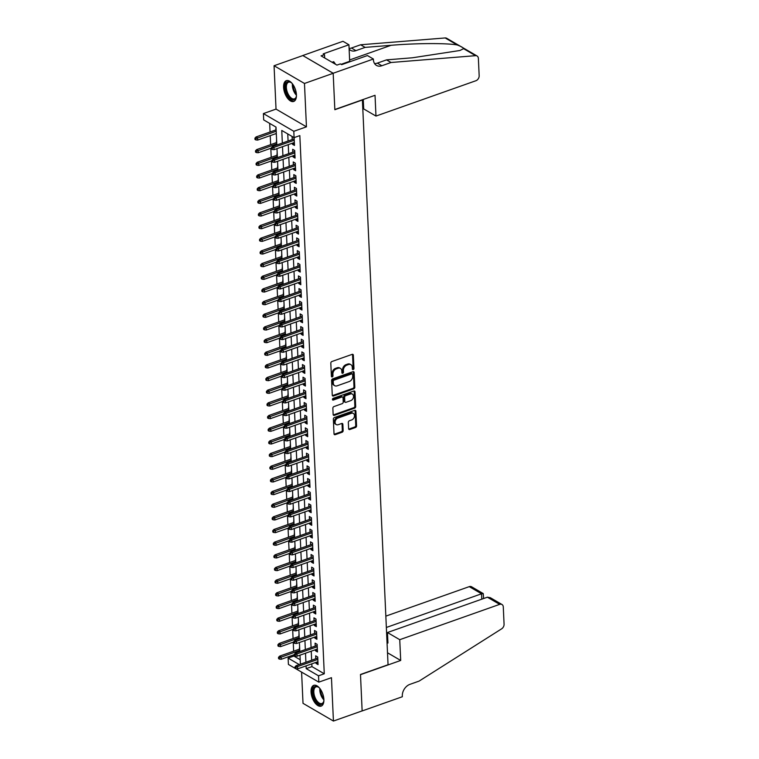 <?xml version="1.0" encoding="UTF-8"?>
<svg xmlns="http://www.w3.org/2000/svg" width="759" height="759" viewBox="0 0 759 759"><rect width="100%" height="100%" fill="white"/><g stroke="black" fill="none" stroke-linecap="round" stroke-linejoin="round"><path stroke-width="1.14" d="M353.21 369.557A0.968 0.721 120.2 0 0 353.96 368.4L353.352 355.193A1.385 1.025 120.2 0 0 352.176 354.349L331.882 361.531A1.385 1.025 120.2 0 0 330.81 363.172L331.408 376.379A0.968 0.721 120.2 0 0 332.983 375.819L332.907 374.111A4.44 3.283 120.2 0 1 336.332 368.855L338.03 368.257A4.44 3.283 120.2 0 1 340.44 368.4A4.44 3.283 120.2 0 1 341.816 370.961L341.892 372.669A0.968 0.721 120.2 0 0 343.476 372.109L343.391 370.401A4.44 3.283 120.2 0 1 346.825 365.145L348.514 364.548A4.44 3.283 120.2 0 1 350.924 364.69A4.44 3.283 120.2 0 1 352.299 367.252L352.375 368.959A0.968 0.721 120.2 0 0 353.21 369.557M352.385 369.073A0.968 0.721 120.2 0 0 353.134 367.925L352.537 354.719A1.385 1.025 120.2 0 0 352.432 354.292M331.417 376.492A0.968 0.721 120.2 0 0 332.167 375.344L332.091 373.627L332.907 374.111M341.901 372.783A0.968 0.721 120.2 0 0 342.651 371.635L342.575 369.927L343.391 370.401M323.884 699.466A11.024 5.588 -109.5 0 0 320.241 688.982A11.024 5.588 -109.5 0 0 313.799 685.33A11.024 5.588 -109.5 0 0 311.057 691.99A11.024 5.588 -109.5 0 0 314.7 702.473A11.024 5.588 -109.5 0 0 321.152 706.117A11.024 5.588 -109.5 0 0 323.884 699.466M296.427 94.799A11.024 5.588 -109.5 0 0 292.784 84.306A11.024 5.588 -109.5 0 0 286.342 80.663A11.024 5.588 -109.5 0 0 283.6 87.323A11.024 5.588 -109.5 0 0 287.244 97.807A11.024 5.588 -109.5 0 0 293.695 101.45A11.024 5.588 -109.5 0 0 296.427 94.799M348.618 428.674A1.385 1.025 120.2 0 0 349.804 429.518L355.497 427.507A1.385 1.025 120.2 0 0 356.569 425.865L355.895 411.198A1.385 1.025 120.2 0 0 354.719 410.353L334.425 417.526A1.385 1.025 120.2 0 0 333.353 419.167L334.017 433.835A1.385 1.025 120.2 0 0 335.203 434.679L342.081 432.25A1.385 1.025 120.2 0 0 343.153 430.609L342.869 424.328A1.385 1.025 120.2 0 0 341.683 423.484L338.267 424.689A3.71 2.742 120.2 0 1 336.246 424.575A3.71 2.742 120.2 0 1 335.241 421.198A3.71 2.742 120.2 0 1 337.973 418.038L351.332 413.313A3.71 2.742 120.2 0 1 353.343 413.437A3.71 2.742 120.2 0 1 354.358 416.805A3.71 2.742 120.2 0 1 351.626 419.964L349.406 420.752A1.385 1.025 120.2 0 0 348.334 422.393L348.618 428.674M311.826 663.85L311.949 666.601L324.273 673.783L318.533 675.814L318.818 682.142L288.411 664.429L288.126 658.091L299.264 664.59M373.381 59.022L333.182 73.243L334.833 109.524L375.031 95.302L375.971 116.07L475.893 80.739A4.241 3.14 120.2 0 0 479.166 75.72L478.379 58.434A4.241 3.14 120.2 0 0 477.069 55.986A4.241 3.14 120.2 0 0 475.589 55.673L391.046 62.494L381.853 65.739A9.895 7.315 -59.8 0 1 376.473 65.426A9.895 7.315 -59.8 0 1 373.409 59.724L373.381 59.022L367.422 55.549L341.692 64.648L340.383 63.889L336.93 65.103L321.066 55.862L324.52 54.639L323.201 53.87L348.931 44.772L342.973 41.299L302.775 55.521L333.182 73.3L334.842 109.713L362.404 99.96L388.048 664.742L360.487 674.485L362.138 710.898L333.429 721.05L331.455 677.683L318.818 682.142M333.182 73.3L304.473 83.462L274.065 65.739L276.029 109.106L263.401 113.575L293.809 131.298L294.094 137.626L281.769 130.444L282.339 143.043M276.029 109.106L306.446 126.829L304.473 83.462M306.446 126.829L293.809 131.298M324.273 673.783L299.843 135.595L294.094 137.626M353.741 388.845A1.385 1.025 120.2 0 0 354.814 387.204L354.14 372.536A1.385 1.025 120.2 0 0 352.963 371.692L332.67 378.864A1.385 1.025 120.2 0 0 331.598 380.515L332.262 395.173A1.385 1.025 120.2 0 0 333.448 396.018L353.741 388.845L352.916 388.371A1.385 1.025 120.2 0 0 353.988 386.729L353.324 372.062A1.385 1.025 120.2 0 0 353.22 371.635M355.022 391.862L355.686 406.53A1.385 1.025 120.2 0 1 354.614 408.171L334.321 415.353A1.385 1.025 120.2 0 1 333.144 414.509L332.859 408.228A1.385 1.025 120.2 0 1 333.922 406.587L342.157 403.674A1.385 1.025 120.2 0 0 343.229 402.033L343.04 397.868A1.385 1.025 120.2 0 0 341.854 397.023L333.286 400.059A0.968 0.721 120.2 0 1 333.21 398.314L353.836 391.018A1.385 1.025 120.2 0 1 355.022 391.862L354.197 391.388L354.861 406.056L355.686 406.53M301.598 672.104L303.012 703.327L333.429 721.05M302.775 55.578L274.065 65.739M299.596 646.459L299.35 649.163M299.027 633.793L298.78 636.497M298.448 621.128L298.202 623.841M297.87 608.471L297.632 611.175M297.3 595.806L297.054 598.509M296.722 583.14L296.475 585.844M296.152 570.483L295.906 573.187M295.574 557.818L295.327 560.521M294.995 545.152L294.758 547.856M294.426 532.486L294.179 535.19M293.847 519.83L293.6 522.534M293.268 507.164L293.031 509.868M292.699 494.498L292.452 497.202M292.12 481.832L291.883 484.546M291.551 469.176L291.304 471.88M290.972 456.51L290.725 459.214M290.393 443.844L290.156 446.548M289.824 431.188L289.577 433.892M289.245 418.522L289.008 421.226M288.676 405.856L288.429 408.56M288.097 393.19L287.851 395.894M287.519 380.534L287.281 383.238M286.949 367.868L286.703 370.572M286.371 355.203L286.124 357.906M285.801 342.537L285.555 345.25M285.223 329.88L284.976 332.584M284.644 317.215L284.407 319.918M284.075 304.549L283.828 307.253M283.496 291.892L283.249 294.596M282.917 279.227L282.68 281.931M282.348 266.561L282.101 269.265M281.769 253.895L281.532 256.608M281.2 241.239L280.953 243.943M280.621 228.573L280.375 231.277M280.043 215.907L279.805 218.611M279.473 203.251L279.227 205.955M278.895 190.585L278.657 193.289M278.325 177.919L278.079 180.623M277.747 165.253L277.5 167.957M277.168 152.597L276.931 155.301M276.599 139.931L276.352 142.635M292.386 143.195L292.424 144.229L294.483 145.424L294.141 137.825L292.082 136.629L292.215 139.552M292.955 155.861L293.002 156.885L295.061 158.081L294.71 150.491L292.661 149.286L292.794 152.217M293.534 168.517L293.581 169.551L295.631 170.747L295.289 163.147L293.23 161.952L293.363 164.874M294.103 181.183L294.15 182.217L296.209 183.412L295.868 175.813L293.809 174.617L293.942 177.54M294.682 193.849L294.729 194.873L296.788 196.078L296.437 188.479L294.388 187.283L294.52 190.205M295.26 206.514L295.308 207.539L297.357 208.734L297.016 201.144L294.957 199.94L295.09 202.871M295.83 219.171L295.877 220.205L297.936 221.4L297.585 213.801L295.536 212.605L295.668 215.528M296.408 231.837L296.456 232.871L298.505 234.066L298.164 226.467L296.105 225.271L296.238 228.193M296.978 244.502L297.025 245.527L299.084 246.732L298.742 239.132L296.684 237.937L296.816 240.859M297.556 257.159L297.604 258.193L299.663 259.388L299.312 251.789L297.262 250.593L297.395 253.515M298.135 269.825L298.183 270.859L300.232 272.054L299.89 264.455L297.832 263.259L297.964 266.181M298.704 282.49L298.752 283.524L300.811 284.72L300.46 277.12L298.41 275.925L298.543 278.847M299.283 295.156L299.331 296.181L301.38 297.376L301.038 289.786L298.98 288.581L299.112 291.513M299.852 307.812L299.9 308.847L301.959 310.042L301.617 302.443L299.558 301.247L299.691 304.169M300.431 320.478L300.479 321.512L302.537 322.708L302.186 315.108L300.137 313.913L300.27 316.835M301.01 333.144L301.057 334.169L303.107 335.374L302.765 327.774L300.706 326.579L300.839 329.501M301.579 345.81L301.627 346.835L303.685 348.03L303.334 340.44L301.285 339.235L301.418 342.167M302.158 358.466L302.205 359.5L304.255 360.696L303.913 353.096L301.854 351.901L301.987 354.823M302.737 371.132L302.775 372.166L304.833 373.362L304.492 365.762L302.433 364.567L302.566 367.489M303.306 383.798L303.353 384.822L305.412 386.027L305.061 378.428L303.012 377.223L303.145 380.155M303.885 396.454L303.932 397.488L305.981 398.684L305.64 391.084L303.581 389.889L303.714 392.811M304.454 409.12L304.501 410.154L306.56 411.35L306.219 403.75L304.16 402.555L304.293 405.477M305.033 421.786L305.08 422.81L307.129 424.015L306.788 416.416L304.738 415.22L304.871 418.143M305.611 434.452L305.659 435.476L307.708 436.672L307.367 429.082L305.308 427.877L305.441 430.808M306.181 447.108L306.228 448.142L308.287 449.337L307.936 441.738L305.886 440.543L306.019 443.465M306.759 459.774L306.807 460.808L308.856 462.003L308.515 454.404L306.456 453.208L306.589 456.131M307.329 472.44L307.376 473.464L309.435 474.669L309.093 467.07L307.034 465.874L307.167 468.796M307.907 485.096L307.955 486.13L310.014 487.325L309.663 479.726L307.613 478.531L307.746 481.462M308.486 497.762L308.534 498.796L310.583 499.991L310.241 492.392L308.182 491.196L308.315 494.118M309.055 510.428L309.103 511.462L311.162 512.657L310.81 505.058L308.761 503.862L308.894 506.784M309.634 523.093L309.681 524.118L311.731 525.313L311.389 517.723L309.33 516.518L309.463 519.45M310.203 535.75L310.251 536.784L312.31 537.979L311.968 530.38L309.909 529.184L310.042 532.106M310.782 548.415L310.829 549.45L312.888 550.645L312.537 543.046L310.488 541.85L310.621 544.772M311.361 561.081L311.408 562.106L313.458 563.311L313.116 555.711L311.057 554.516L311.19 557.438M311.93 573.747L311.977 574.772L314.036 575.967L313.685 568.377L311.636 567.172L311.769 570.104M312.509 586.403L312.556 587.438L314.606 588.633L314.264 581.033L312.205 579.838L312.338 582.76M313.078 599.069L313.125 600.103L315.184 601.299L314.843 593.699L312.784 592.504L312.917 595.426M313.657 611.735L313.704 612.76L315.763 613.965L315.412 606.365L313.363 605.17L313.495 608.092M314.235 624.391L314.283 625.425L316.332 626.621L315.991 619.021L313.932 617.826L314.065 620.748M314.805 637.057L314.852 638.091L316.911 639.287L316.56 631.687L314.511 630.492L314.643 633.414M315.383 649.723L315.431 650.757L317.48 651.953L317.139 644.353L315.089 643.158L315.222 646.08M287.756 133.935L288.078 141.013M288.249 144.656L288.657 153.679M288.818 157.322L289.236 166.344M289.397 169.978L289.805 179.001M289.976 182.644L290.384 191.666M290.545 195.31L290.953 204.332M291.124 207.975L291.532 216.989M291.693 220.632L292.111 229.654M292.272 233.298L292.68 242.32M292.851 245.963L293.259 254.986M293.42 258.629L293.828 267.642M293.999 271.286L294.407 280.308M294.568 283.951L294.985 292.974M295.147 296.617L295.555 305.63M295.725 309.274L296.133 318.296M296.295 321.939L296.703 330.962M296.873 334.605L297.281 343.628M297.452 347.271L297.86 356.284M298.021 359.927L298.429 368.95M298.6 372.593L299.008 381.616M299.169 385.259L299.587 394.282M299.748 397.925L300.156 406.938M300.327 410.581L300.735 419.604M300.896 423.247L301.304 432.269M301.475 435.913L301.883 444.926M302.044 448.569L302.462 457.592M302.623 461.235L303.031 470.257M303.202 473.901L303.609 482.923M303.771 486.566L304.179 495.58M304.35 499.223L304.757 508.245M304.919 511.889L305.336 520.911M305.498 524.554L305.905 533.577M306.076 537.211L306.484 546.233M306.645 549.877L307.053 558.899M307.224 562.542L307.632 571.565M307.793 575.208L308.211 584.221M308.372 587.864L308.78 596.887M308.951 600.53L309.359 609.553M309.52 613.196L309.928 622.219M310.099 625.862L310.507 634.875M310.678 638.518L311.086 647.541M311.247 651.184L311.655 660.207M315.962 662.389L316 663.413L318.059 664.609L317.717 657.019L315.659 655.814L315.791 658.746M269.682 123.404L270.071 131.99M270.232 135.633L270.64 144.656M270.811 148.299L271.219 157.322M271.38 160.965L271.798 169.978M271.959 173.621L272.367 182.644M272.538 186.287L272.946 195.31M273.107 198.953L273.515 207.966M273.686 211.609L274.094 220.632M274.255 224.275L274.673 233.298M274.834 236.941L275.242 245.963M275.413 249.607L275.821 258.62M275.982 262.263L276.39 271.286M276.561 274.929L276.969 283.951M277.13 287.595L277.547 296.617M277.709 300.251L278.117 309.274M278.287 312.917L278.695 321.939M278.857 325.583L279.265 334.605M279.435 338.248L279.843 347.261M280.005 350.905L280.422 359.927M280.583 363.57L280.991 372.593M281.162 376.236L281.57 385.259M281.731 388.902L282.139 397.915M282.31 401.558L282.718 410.581M282.889 414.224L283.297 423.247M283.458 426.89L283.866 435.903M284.037 439.546L284.445 448.569M284.606 452.212L285.023 461.235M285.185 464.878L285.593 473.901M285.763 477.544L286.171 486.557M286.333 490.2L286.741 499.223M286.911 502.866L287.319 511.889M287.481 515.532L287.898 524.554M288.059 528.198L288.467 537.211M288.638 540.854L289.046 549.877M289.207 553.52L289.615 562.542M289.786 566.186L290.194 575.199M290.355 578.842L290.773 587.864M290.934 591.508L291.342 600.53M291.513 604.173L291.921 613.196M292.082 616.839L292.49 625.852M292.661 629.496L293.069 638.518M293.24 642.161L293.648 651.184M293.809 654.827L293.866 656.061L300.203 659.751M276.02 127.265L275.773 129.969M275.944 133.612L276.371 134.865M293.866 656.061L288.126 658.091M276.826 144.997L276.01 127.095L263.686 119.903L263.401 113.575M306.076 665.88L306.209 668.632L318.533 675.814M282.5 146.686L282.917 155.709M283.079 159.352L283.486 168.375M283.657 172.018L284.065 181.031M284.227 184.674L284.644 193.697M284.805 197.34L285.213 206.363M285.384 210.006L285.792 219.019M285.953 222.662L286.361 231.685M286.532 235.328L286.94 244.351M287.101 247.994L287.519 257.016M287.68 260.66L288.088 269.673M288.259 273.316L288.667 282.339M288.828 285.982L289.236 295.004M289.407 298.648L289.815 307.67M289.976 311.304L290.393 320.326M290.555 323.97L290.963 332.992M291.133 336.635L291.541 345.658M291.703 349.301L292.111 358.314M292.281 361.958L292.689 370.98M292.851 374.623L293.268 383.646M293.429 387.289L293.837 396.312M294.008 399.955L294.416 408.968M294.577 412.611L294.985 421.634M295.156 425.277L295.564 434.3M295.735 437.943L296.143 446.956M296.304 450.599L296.712 459.622M296.883 463.265L297.291 472.288M297.452 475.931L297.87 484.954M298.031 488.597L298.439 497.61M298.61 501.253L299.018 510.276M299.179 513.919L299.587 522.942M299.758 526.585L300.166 535.607M300.327 539.251L300.744 548.264M300.906 551.907L301.314 560.929M301.484 564.573L301.892 573.595M302.054 577.238L302.462 586.252M302.632 589.895L303.04 598.917M303.202 602.561L303.619 611.583M303.78 615.226L304.188 624.249M304.359 627.892L304.767 636.905M304.928 640.549L305.336 649.571M305.507 653.214L305.915 662.237M300.403 664.182L299.995 655.169M299.824 651.526L299.416 642.503M299.255 638.86L298.847 629.837M298.676 626.194L298.268 617.171M298.107 613.528L297.689 604.515M297.528 600.872L297.12 591.849M296.949 588.206L296.541 579.183M296.38 575.54L295.972 566.518M295.801 562.874L295.393 553.861M295.232 550.218L294.815 541.195M294.653 537.552L294.245 528.53M294.075 524.886L293.667 515.873M293.505 512.23L293.097 503.208M292.927 499.564L292.519 490.542M292.348 486.899L291.94 477.876M291.779 474.233L291.371 465.22M291.2 461.576L290.792 452.554M290.631 448.911L290.213 439.888M290.052 436.245L289.644 427.222M289.473 423.588L289.065 414.566M288.904 410.923L288.496 401.9M288.325 398.257L287.917 389.234M287.756 385.591L287.338 376.578M287.177 372.935L286.769 363.912M286.598 360.269L286.19 351.246M286.029 347.603L285.621 338.58M285.45 334.937L285.042 325.924M284.881 322.281L284.464 313.258M284.302 309.615L283.894 300.592M283.724 296.949L283.316 287.936M283.154 284.293L282.746 275.27M282.576 271.627L282.168 262.605M282.006 258.961L281.589 249.939M281.428 246.296L281.02 237.282M280.849 233.639L280.441 224.617M280.28 220.973L279.862 211.951M279.701 208.308L279.293 199.285M279.122 195.651L278.714 186.629M278.553 182.985L278.145 173.963M277.974 170.32L277.566 161.297M277.405 157.654L276.988 148.641M311.949 666.601L306.209 668.632M292.424 144.229L294.397 143.527M293.002 156.885L294.976 156.193M293.581 169.551L295.545 168.859M294.15 182.217L296.124 181.515M294.729 194.873L296.693 194.181M295.308 207.539L297.272 206.846M295.877 220.205L297.851 219.512M296.456 232.871L298.42 232.169M297.025 245.527L298.999 244.834M297.604 258.193L299.568 257.5M298.183 270.859L300.147 270.157M298.752 283.524L300.725 282.822M299.331 296.181L301.295 295.488M299.9 308.847L301.873 308.154M300.479 321.512L302.452 320.81M301.057 334.169L303.021 333.476M301.627 346.835L303.6 346.142M302.205 359.5L304.169 358.798M302.775 372.166L304.748 371.464M303.353 384.822L305.327 384.13M303.932 397.488L305.896 396.796M304.501 410.154L306.475 409.452M305.08 422.81L307.044 422.118M305.659 435.476L307.623 434.784M306.228 448.142L308.201 447.449M306.807 460.808L308.771 460.106M307.376 473.464L309.349 472.772M307.955 486.13L309.919 485.437M308.534 498.796L310.497 498.094M309.103 511.462L311.076 510.76M309.681 524.118L311.645 523.425M310.251 536.784L312.224 536.091M310.829 549.45L312.803 548.748M311.408 562.106L313.372 561.413M311.977 574.772L313.951 574.079M312.556 587.438L314.52 586.745M313.125 600.103L315.099 599.401M313.704 612.76L315.678 612.067M314.283 625.425L316.247 624.733M314.852 638.091L316.826 637.389M315.431 650.757L317.395 650.055M316 663.413L317.974 662.721M350.924 364.69L350.108 364.216A4.44 3.283 120.2 0 0 347.688 364.073L348.514 364.548M342.575 369.927A4.44 3.283 120.2 0 1 346 364.671L347.688 364.073M340.44 368.4L339.624 367.925A4.44 3.283 120.2 0 0 337.205 367.783L338.03 368.257M332.091 373.627A4.44 3.283 120.2 0 1 335.516 368.381L337.205 367.783M332.357 395.6A1.385 1.025 120.2 0 0 332.622 395.543L352.916 388.371M352.631 374.462A0.968 0.721 120.2 0 0 351.796 373.874L333.988 380.174A0.968 0.721 120.2 0 0 333.239 381.322L333.315 383.124A4.44 3.283 120.2 0 0 334.691 385.686A4.44 3.283 120.2 0 0 337.11 385.828L349.282 381.521A4.44 3.283 120.2 0 0 352.707 376.265L352.631 374.462M352.328 373.902L351.502 373.428A0.968 0.721 120.2 0 0 350.981 373.39L351.796 373.874M334.691 385.686L333.865 385.202A4.44 3.283 120.2 0 1 332.499 382.64L332.414 380.838A0.968 0.721 120.2 0 1 333.163 379.69L350.981 373.39M333.239 414.926A1.385 1.025 120.2 0 0 333.505 414.869L353.798 407.697A1.385 1.025 120.2 0 0 354.861 406.056M342.613 397.071L341.787 396.596A1.385 1.025 120.2 0 0 341.028 396.549L332.47 399.576L333.286 400.059M350.696 400.657A3.71 2.742 120.2 0 0 353.419 397.498A3.71 2.742 120.2 0 0 352.413 394.13A3.71 2.742 120.2 0 0 350.392 394.006L345.687 395.676A1.385 1.025 120.2 0 0 344.614 397.318L344.804 401.473A1.385 1.025 120.2 0 0 345.99 402.317L350.696 400.657M352.413 394.13L351.588 393.646A3.71 2.742 120.2 0 0 349.567 393.532L350.392 394.006M345.231 402.279L344.415 401.796A1.385 1.025 120.2 0 1 343.979 400.999L343.799 396.834A1.385 1.025 120.2 0 1 344.861 395.192L349.567 393.532M353.343 413.437L352.527 412.953A3.71 2.742 120.2 0 0 350.506 412.839L351.332 413.313M336.246 424.575L335.431 424.091A3.71 2.742 120.2 0 1 334.425 420.714A3.71 2.742 120.2 0 1 337.148 417.564L350.506 412.839M334.112 434.262A1.385 1.025 120.2 0 0 334.377 434.195L341.256 431.767A1.385 1.025 120.2 0 0 342.328 430.125L342.043 423.845A1.385 1.025 120.2 0 0 341.948 423.427M348.713 429.091A1.385 1.025 120.2 0 0 348.979 429.034L354.671 427.023A1.385 1.025 120.2 0 0 355.743 425.382L355.079 410.714A1.385 1.025 120.2 0 0 354.975 410.287M254.929 138.166L254.986 139.438L255.811 139.912L255.755 138.65L254.929 138.166L256.068 136.943L257.548 137.806L257.652 140.083L276.304 133.489M255.755 138.65L276.2 131.212M256.068 136.943L276.143 129.846M257.652 140.083L255.811 139.912M294.188 138.859L272.509 146.525L273.99 147.379L294.245 140.216M272.187 148.223L271.371 147.749L271.428 149.011L272.244 149.495L272.187 148.223L273.99 147.379L274.094 149.665L294.35 142.502M272.509 146.525L271.371 147.749M272.244 149.495L274.094 149.665M296.437 95.681A9.544 4.839 70.5 0 1 296.19 97.057A9.544 4.839 70.5 0 1 291.655 99.467A9.544 4.839 70.5 0 1 286.323 92.209A9.544 4.839 70.5 0 1 286.048 83.405A9.544 4.839 70.5 0 1 291.048 82.513A9.544 4.839 70.5 0 1 292.101 83.424M291.333 82.731A8.833 4.478 -109.5 0 0 288.562 82.2A8.833 4.478 -109.5 0 0 287.234 91.896A8.833 4.478 -109.5 0 0 294.454 98.86A8.833 4.478 -109.5 0 0 296.276 96.706M287.016 80.511A10.958 5.56 -109.5 0 0 285.64 92.427A10.958 5.56 -109.5 0 0 294.312 101.146M335.554 64.297L333.723 61.707L332.034 62.247M332.1 62.285L333.723 61.707M323.894 700.348A9.544 4.839 70.5 0 1 323.647 701.724A9.544 4.839 70.5 0 1 319.112 704.134A9.544 4.839 70.5 0 1 313.78 696.876A9.544 4.839 70.5 0 1 313.505 688.071A9.544 4.839 70.5 0 1 318.505 687.18A9.544 4.839 70.5 0 1 319.558 688.09M318.789 687.398A8.833 4.478 -109.5 0 0 316.019 686.867A8.833 4.478 -109.5 0 0 314.7 696.563A8.833 4.478 -109.5 0 0 321.911 703.527A8.833 4.478 -109.5 0 0 323.732 701.373M314.473 685.178A10.958 5.56 -109.5 0 0 313.097 697.094A10.958 5.56 -109.5 0 0 321.769 705.813M362.574 103.841L363.438 103.537M391.046 62.494L386.54 59.876L412.469 57.779L459.945 50.492L463.569 48.661C463.379 47.732 461.263 46.489 457.203 44.961C446.852 43.016 415.619 43.178 391.056 45.303L365.126 47.39L355.943 50.644A9.895 7.315 -59.8 0 1 350.563 50.331A9.895 7.315 -59.8 0 1 349.121 49.126M365.126 47.39L360.629 44.772L351.445 48.016A9.895 7.315 -59.8 0 1 349.093 48.462M374.548 63.557A9.895 7.315 -59.8 0 0 377.356 63.12L386.54 59.876M457.203 44.961L445.182 37.95L360.629 44.772M333.182 73.243L302.775 55.521M375.971 116.07L363.684 108.916L363.257 99.467M349.709 61.821A15.901 8.064 70.5 0 1 349.681 61.299L348.931 44.772M445.182 37.95A4.241 3.14 -59.8 0 1 446.662 38.263L477.069 55.986M324.672 57.95L324.52 54.639M399.746 639.695L499.669 604.363L487.382 597.2L387.46 632.532L399.746 639.695L400.695 660.463L360.497 674.675L362.138 710.955L402.336 696.743L402.308 696.05A9.895 7.315 120.2 0 1 409.945 684.343L419.129 681.089L501.623 628.841A4.241 3.14 120.2 0 0 504.071 624.221L503.283 606.944A4.241 3.14 120.2 0 0 501.974 604.496A4.241 3.14 120.2 0 0 499.669 604.363M387.507 652.778L400.695 660.463M387.043 642.522L387.934 643.044L387.46 632.532M386.359 627.465L481.548 593.794L469.261 586.641A4.241 3.14 -59.8 0 1 471.567 586.773L483.246 593.576L481.548 593.794L481.794 599.174M385.838 616.137L469.261 586.641M386.834 637.968L387.697 637.664M483.606 598.538L483.246 593.576M501.974 604.496L490.295 597.684L487.382 597.2M255.498 150.832L255.565 152.094L256.381 152.578L256.324 151.307L255.498 150.832L256.646 149.608L258.126 150.472L258.231 152.749L271.38 148.09M256.324 151.307L276.779 143.868M256.646 149.608L276.712 142.512M258.231 152.749L256.381 152.578M256.077 163.498L256.134 164.76L256.959 165.244L256.903 163.972L256.077 163.498L257.216 162.265L258.696 163.128L258.8 165.405L271.959 160.756M256.903 163.972L277.348 156.534M257.216 162.265L277.291 155.168M258.8 165.405L256.959 165.244M256.656 176.154L256.713 177.426L257.529 177.9L257.472 176.638L256.656 176.154L257.794 174.931L259.274 175.794L259.379 178.071L272.528 173.422M257.472 176.638L277.927 169.2M257.794 174.931L277.86 167.834M259.379 178.071L257.529 177.9M257.225 188.82L257.282 190.092L258.107 190.566L258.051 189.304L257.225 188.82L258.373 187.596L259.853 188.46L259.948 190.737L273.107 186.088M258.051 189.304L278.496 181.856M258.373 187.596L278.439 180.5M259.948 190.737L258.107 190.566M294.758 151.515L273.079 159.181L274.559 160.045L294.824 152.882M272.766 160.889L271.94 160.415L271.997 161.676L272.823 162.16L272.766 160.889L274.559 160.045L274.663 162.322L294.928 155.159M273.079 159.181L271.94 160.415M272.823 162.16L274.663 162.322M295.336 164.181L273.657 171.847L275.137 172.71L295.393 165.547M273.335 173.555L272.519 173.071L272.576 174.342L273.392 174.817L273.335 173.555L275.137 172.71L275.242 174.987L295.498 167.824M273.657 171.847L272.519 173.071M273.392 174.817L275.242 174.987M295.906 176.847L274.236 184.513L275.716 185.376L295.972 178.204M273.914 186.211L273.088 185.737L273.145 186.999L273.971 187.482L273.914 186.211L275.716 185.376L275.811 187.653L296.076 180.49M274.236 184.513L273.088 185.737M273.971 187.482L275.811 187.653M296.484 189.503L274.805 197.169L276.285 198.033L296.551 190.87M274.492 198.877L273.667 198.403L273.724 199.664L274.549 200.148L274.492 198.877L276.285 198.033L276.39 200.319L296.655 193.147M274.805 197.169L273.667 198.403M274.549 200.148L276.39 200.319M257.804 201.486L257.861 202.748L258.686 203.232L258.629 201.96L257.804 201.486L258.942 200.262L260.422 201.116L260.527 203.403L273.686 198.744M258.629 201.96L279.075 194.522M258.942 200.262L279.018 193.156M260.527 203.403L258.686 203.232M297.063 202.169L275.384 209.835L276.864 210.698L297.12 203.535M275.062 211.543L274.246 211.059L274.303 212.33L275.119 212.805L275.062 211.543L276.864 210.698L276.969 212.975L297.224 205.812M275.384 209.835L274.246 211.059M275.119 212.805L276.969 212.975M258.383 214.142L258.439 215.414L259.255 215.888L259.198 214.626L258.383 214.142L259.521 212.918L261.001 213.782L261.105 216.059L274.255 211.41M259.198 214.626L279.654 207.188M259.521 212.918L279.587 205.822M261.105 216.059L259.255 215.888M297.632 214.835L275.953 222.501L277.433 223.364L297.699 216.201M275.64 224.209L274.815 223.725L274.872 224.996L275.697 225.47L275.64 224.209L277.433 223.364L277.538 225.641L297.803 218.478M275.953 222.501L274.815 223.725M275.697 225.47L277.538 225.641M258.952 226.808L259.009 228.079L259.834 228.554L259.777 227.292L258.952 226.808L260.09 225.584L261.57 226.448L261.675 228.725L274.834 224.076M259.777 227.292L280.223 219.854M260.09 225.584L280.166 218.488M261.675 228.725L259.834 228.554M298.211 227.501L276.532 235.167L278.012 236.03L298.268 228.857M276.21 236.865L275.394 236.391L275.451 237.652L276.267 238.136L276.21 236.865L278.012 236.03L278.117 238.307L298.372 231.144M276.532 235.167L275.394 236.391M276.267 238.136L278.117 238.307M259.531 239.474L259.587 240.736L260.403 241.22L260.346 239.948L259.531 239.474L260.669 238.25L262.149 239.113L262.253 241.39L275.403 236.732M260.346 239.948L280.802 232.51M260.669 238.25L280.735 231.153M262.253 241.39L260.403 241.22M298.79 240.157L277.111 247.823L278.591 248.686L298.847 241.523M276.788 249.531L275.963 249.056L276.02 250.318L276.845 250.802L276.788 249.531L278.591 248.686L278.695 250.973L298.951 243.8M277.111 247.823L275.963 249.056M276.845 250.802L278.695 250.973M260.1 252.14L260.157 253.402L260.982 253.886L260.925 252.614L260.1 252.14L261.248 250.906L262.728 251.77L262.832 254.056L275.982 249.398M260.925 252.614L281.38 245.176M261.248 250.906L281.314 243.81M262.832 254.056L260.982 253.886M299.359 252.823L277.68 260.489L279.16 261.352L299.425 254.189M277.367 262.197L276.542 261.713L276.599 262.984L277.424 263.458L277.367 262.197L279.16 261.352L279.265 263.629L299.53 256.466M277.68 260.489L276.542 261.713M277.424 263.458L279.265 263.629M260.679 264.796L260.735 266.067L261.561 266.542L261.504 265.28L260.679 264.796L261.817 263.572L263.297 264.436L263.401 266.713L276.561 262.064M261.504 265.28L281.95 257.842M261.817 263.572L281.893 256.476M263.401 266.713L261.561 266.542M299.938 265.489L278.259 273.155L279.739 274.018L299.995 266.855M277.936 274.862L277.12 274.378L277.177 275.65L277.993 276.124L277.936 274.862L279.739 274.018L279.843 276.295L300.099 269.132M278.259 273.155L277.12 274.378M277.993 276.124L279.843 276.295M261.257 277.462L261.314 278.733L262.13 279.208L262.073 277.946L261.257 277.462L262.396 276.238L263.876 277.101L263.98 279.378L277.13 274.73M262.073 277.946L282.528 270.508M262.396 276.238L282.462 269.141M263.98 279.378L262.13 279.208M300.507 278.155L278.838 285.82L280.308 286.674L300.573 279.511M278.515 287.519L277.69 287.044L277.747 288.306L278.572 288.79L278.515 287.519L280.308 286.674L280.413 288.961L300.678 281.788M278.838 285.82L277.69 287.044M278.572 288.79L280.413 288.961M261.827 290.128L261.883 291.39L262.709 291.873L262.652 290.602L261.827 290.128L262.965 288.904L264.445 289.758L264.549 292.044L277.709 287.386M262.652 290.602L283.098 283.164M262.965 288.904L283.041 281.807M264.549 292.044L262.709 291.873M301.086 290.811L279.407 298.477L280.887 299.34L301.143 292.177M279.084 300.184L278.268 299.71L278.325 300.972L279.151 301.446L279.084 300.184L280.887 299.34L280.991 301.617L301.247 294.454M279.407 298.477L278.268 299.71M279.151 301.446L280.991 301.617M262.405 302.794L262.462 304.055L263.278 304.539L263.221 303.268L262.405 302.794L263.544 301.56L265.024 302.424L265.128 304.701L278.278 300.052M263.221 303.268L283.676 295.83M263.544 301.56L283.61 294.464M265.128 304.701L263.278 304.539M301.665 303.477L279.986 311.143L281.466 312.006L301.721 304.843M279.663 312.85L278.838 312.366L278.904 313.638L279.72 314.112L279.663 312.85L281.466 312.006L281.57 314.283L301.826 307.12M279.986 311.143L278.838 312.366M279.72 314.112L281.57 314.283M262.975 315.45L263.031 316.721L263.857 317.196L263.8 315.934L262.975 315.45L264.123 314.226L265.603 315.089L265.707 317.366L278.857 312.717M263.8 315.934L284.255 308.496M264.123 314.226L284.189 307.129M265.707 317.366L263.857 317.196M302.234 316.142L280.555 323.808L282.035 324.672L302.3 317.499M280.242 325.507L279.416 325.032L279.473 326.294L280.299 326.778L280.242 325.507L282.035 324.672L282.139 326.949L302.405 319.786M280.555 323.808L279.416 325.032M280.299 326.778L282.139 326.949M263.553 328.116L263.61 329.378L264.436 329.861L264.379 328.59L263.553 328.116L264.692 326.892L266.172 327.755L266.276 330.032L279.435 325.383M264.379 328.59L284.824 321.152M264.692 326.892L284.767 319.795M266.276 330.032L264.436 329.861M302.813 328.799L281.134 336.465L282.614 337.328L302.869 330.165M280.811 338.172L279.995 337.698L280.052 338.96L280.868 339.444L280.811 338.172L282.614 337.328L282.718 339.615L302.974 332.442M281.134 336.465L279.995 337.698M280.868 339.444L282.718 339.615M264.132 340.782L264.189 342.043L265.005 342.527L264.948 341.256L264.132 340.782L265.271 339.548L266.751 340.411L266.855 342.698L280.005 338.04M264.948 341.256L285.403 333.818M265.271 339.548L285.337 332.451M266.855 342.698L265.005 342.527M303.382 341.465L281.712 349.131L283.192 349.994L303.448 342.831M281.39 350.838L280.564 350.354L280.621 351.626L281.447 352.1L281.39 350.838L283.192 349.994L283.287 352.271L303.553 345.108M281.712 349.131L280.564 350.354M281.447 352.1L283.287 352.271M264.701 353.438L264.758 354.709L265.584 355.184L265.527 353.922L264.701 353.438L265.849 352.214L267.32 353.077L267.424 355.354L280.583 350.705M265.527 353.922L285.972 346.483M265.849 352.214L285.915 345.117M267.424 355.354L265.584 355.184M303.961 354.13L282.282 361.796L283.762 362.66L304.027 355.497M281.969 363.504L281.143 363.02L281.2 364.292L282.025 364.766L281.969 363.504L283.762 362.66L283.866 364.937L304.122 357.774M282.282 361.796L281.143 363.02M282.025 364.766L283.866 364.937M265.28 366.104L265.337 367.375L266.162 367.849L266.096 366.588L265.28 366.104L266.418 364.88L267.899 365.743L268.003 368.02L281.162 363.371M266.096 366.588L286.551 359.149M266.418 364.88L286.485 357.783M268.003 368.02L266.162 367.849M304.539 366.796L282.86 374.462L284.34 375.316L304.596 368.153M282.538 376.16L281.712 375.686L281.779 376.948L282.595 377.432L282.538 376.16L284.34 375.316L284.445 377.603L304.701 370.439M282.86 374.462L281.712 375.686M282.595 377.432L284.445 377.603M265.849 378.769L265.916 380.031L266.732 380.515L266.675 379.244L265.849 378.769L266.997 377.546L268.477 378.409L268.582 380.686L281.731 376.028M266.675 379.244L287.13 371.806M266.997 377.546L287.063 370.449M268.582 380.686L266.732 380.515M305.109 379.453L283.43 387.118L284.91 387.982L305.175 380.819M283.116 388.826L282.291 388.352L282.348 389.614L283.173 390.098L283.116 388.826L284.91 387.982L285.014 390.259L305.279 383.096M283.43 387.118L282.291 388.352M283.173 390.098L285.014 390.259M266.428 391.435L266.485 392.697L267.31 393.181L267.253 391.91L266.428 391.435L267.566 390.202L269.047 391.065L269.151 393.352L282.31 388.693M267.253 391.91L287.699 384.471M267.566 390.202L287.642 383.105M269.151 393.352L267.31 393.181M305.687 392.118L284.008 399.784L285.488 400.648L305.744 393.485M283.686 401.492L282.87 401.008L282.927 402.279L283.743 402.754L283.686 401.492L285.488 400.648L285.593 402.925L305.849 395.762M284.008 399.784L282.87 401.008M283.743 402.754L285.593 402.925M267.007 404.092L267.064 405.363L267.88 405.837L267.823 404.575L267.007 404.092L268.145 402.868L269.625 403.731L269.73 406.008L282.879 401.359M267.823 404.575L288.278 397.137M268.145 402.868L288.211 395.771M269.73 406.008L267.88 405.837M306.257 404.784L284.587 412.45L286.067 413.313L306.323 406.141M284.264 414.158L283.439 413.674L283.496 414.945L284.321 415.42L284.264 414.158L286.067 413.313L286.162 415.59L306.427 408.427M284.587 412.45L283.439 413.674M284.321 415.42L286.162 415.59M267.576 416.757L267.633 418.029L268.458 418.503L268.401 417.241L267.576 416.757L268.724 415.534L270.204 416.397L270.299 418.674L283.458 414.025M268.401 417.241L288.847 409.794M268.724 415.534L288.79 408.437M270.299 418.674L268.458 418.503M306.835 417.441L285.156 425.116L286.636 425.97L306.902 418.807M284.843 426.814L284.018 426.34L284.075 427.602L284.9 428.085L284.843 426.814L286.636 425.97L286.741 428.256L306.997 421.084M285.156 425.116L284.018 426.34M284.9 428.085L286.741 428.256M268.155 429.423L268.212 430.685L269.037 431.169L268.98 429.898L268.155 429.423L269.293 428.199L270.773 429.053L270.878 431.34L284.037 426.681M268.98 429.898L289.426 422.459M269.293 428.199L289.369 421.093M270.878 431.34L269.037 431.169M307.414 430.106L285.735 437.772L287.215 438.636L307.471 431.473M285.412 439.48L284.597 438.996L284.653 440.267L285.469 440.742L285.412 439.48L287.215 438.636L287.319 440.913L307.575 433.75M285.735 437.772L284.597 438.996M285.469 440.742L287.319 440.913M268.733 442.089L268.79 443.351L269.606 443.825L269.549 442.563L268.733 442.089L269.872 440.856L271.352 441.719L271.456 443.996L284.606 439.347M269.549 442.563L290.004 435.125M269.872 440.856L289.938 433.759M271.456 443.996L269.606 443.825M307.983 442.772L286.304 450.438L287.784 451.301L308.05 444.138M285.991 452.146L285.166 451.662L285.223 452.933L286.048 453.408L285.991 452.146L287.784 451.301L287.889 453.578L308.154 446.415M286.304 450.438L285.166 451.662M286.048 453.408L287.889 453.578M269.303 454.745L269.36 456.017L270.185 456.491L270.128 455.229L269.303 454.745L270.441 453.521L271.921 454.385L272.026 456.662L285.185 452.013M270.128 455.229L290.574 447.791M270.441 453.521L290.517 446.425M272.026 456.662L270.185 456.491M269.881 467.411L269.938 468.673L270.754 469.157L270.697 467.886L269.881 467.411L271.02 466.187L272.5 467.051L272.604 469.328L285.754 464.679M270.697 467.886L291.152 460.447M271.02 466.187L291.086 459.091M272.604 469.328L270.754 469.157M270.451 480.077L270.508 481.339L271.333 481.823L271.276 480.551L270.451 480.077L271.599 478.844L273.079 479.707L273.174 481.993L286.333 477.335M271.276 480.551L291.722 473.113M271.599 478.844L291.665 471.747M273.174 481.993L271.333 481.823M308.562 455.438L286.883 463.104L288.363 463.967L308.619 456.795M286.56 464.802L285.745 464.328L285.801 465.59L286.617 466.073L286.56 464.802L288.363 463.967L288.467 466.244L308.723 459.081M286.883 463.104L285.745 464.328M286.617 466.073L288.467 466.244M309.131 468.094L287.462 475.76L288.942 476.624L309.198 469.46M287.139 477.468L286.314 476.994L286.371 478.255L287.196 478.739L287.139 477.468L288.942 476.624L289.046 478.91L309.302 471.737M287.462 475.76L286.314 476.994M287.196 478.739L289.046 478.91M309.71 480.76L288.031 488.426L289.511 489.289L309.776 482.126M287.718 490.134L286.893 489.65L286.949 490.921L287.775 491.396L287.718 490.134L289.511 489.289L289.615 491.566L309.881 484.403M288.031 488.426L286.893 489.65M287.775 491.396L289.615 491.566M271.029 492.733L271.086 494.005L271.912 494.479L271.855 493.217L271.029 492.733L272.168 491.509L273.648 492.373L273.752 494.65L286.911 490.001M271.855 493.217L292.3 485.779M272.168 491.509L292.243 484.413M273.752 494.65L271.912 494.479M310.289 493.426L288.61 501.092L290.09 501.955L310.346 494.792M288.287 502.8L287.471 502.316L287.528 503.587L288.344 504.061L288.287 502.8L290.09 501.955L290.194 504.232L310.45 497.069M288.61 501.092L287.471 502.316M288.344 504.061L290.194 504.232M271.608 505.399L271.665 506.67L272.481 507.145L272.424 505.883L271.608 505.399L272.747 504.175L274.227 505.039L274.331 507.316L287.481 502.667M272.424 505.883L292.879 498.445M272.747 504.175L292.813 497.079M274.331 507.316L272.481 507.145M310.858 506.092L289.179 513.758L290.659 514.611L310.924 507.448M288.866 515.456L288.041 514.981L288.097 516.243L288.923 516.727L288.866 515.456L290.659 514.611L290.763 516.898L311.029 509.735M289.179 513.758L288.041 514.981M288.923 516.727L290.763 516.898M272.177 518.065L272.234 519.327L273.06 519.811L273.003 518.539L272.177 518.065L273.316 516.841L274.796 517.704L274.9 519.981L288.059 515.323M273.003 518.539L293.448 511.101M273.316 516.841L293.391 509.744M274.9 519.981L273.06 519.811M311.437 518.748L289.758 526.414L291.238 527.277L311.494 520.114M289.435 528.122L288.619 527.647L288.676 528.909L289.492 529.384L289.435 528.122L291.238 527.277L291.342 529.554L311.598 522.391M289.758 526.414L288.619 527.647M289.492 529.384L291.342 529.554M272.756 530.731L272.813 531.993L273.629 532.476L273.572 531.205L272.756 530.731L273.895 529.497L275.375 530.361L275.479 532.638L288.629 527.989M273.572 531.205L294.027 523.767M273.895 529.497L293.961 522.401M275.479 532.638L273.629 532.476M312.015 531.414L290.336 539.08L291.817 539.943L312.072 532.78M290.014 540.788L289.188 540.304L289.245 541.575L290.071 542.049L290.014 540.788L291.817 539.943L291.921 542.22L312.177 535.057M290.336 539.08L289.188 540.304M290.071 542.049L291.921 542.22M273.325 543.387L273.382 544.658L274.208 545.133L274.151 543.871L273.325 543.387L274.473 542.163L275.953 543.027L276.058 545.304L289.207 540.655M274.151 543.871L294.606 536.433M274.473 542.163L294.539 535.067M276.058 545.304L274.208 545.133M312.585 544.08L290.906 551.746L292.386 552.609L312.651 545.436M290.593 553.444L289.767 552.969L289.824 554.231L290.65 554.715L290.593 553.444L292.386 552.609L292.49 554.886L312.755 547.723M290.906 551.746L289.767 552.969M290.65 554.715L292.49 554.886M273.904 556.053L273.961 557.324L274.786 557.799L274.73 556.537L273.904 556.053L275.043 554.829L276.523 555.692L276.627 557.969L289.786 553.32M274.73 556.537L295.175 549.089M275.043 554.829L295.118 547.732M276.627 557.969L274.786 557.799M313.163 556.736L291.484 564.402L292.965 565.265L313.22 558.102M291.162 566.11L290.346 565.635L290.403 566.897L291.219 567.381L291.162 566.11L292.965 565.265L293.069 567.552L313.325 560.379M291.484 564.402L290.346 565.635M291.219 567.381L293.069 567.552M274.483 568.719L274.54 569.981L275.356 570.464L275.299 569.193L274.483 568.719L275.621 567.495L277.101 568.349L277.206 570.635L290.355 565.977M275.299 569.193L295.754 561.755M275.621 567.495L295.687 560.389M277.206 570.635L275.356 570.464M313.733 569.402L292.063 577.068L293.534 577.931L313.799 570.768M291.741 578.775L290.915 578.292L290.972 579.563L291.798 580.037L291.741 578.775L293.534 577.931L293.638 580.208L313.903 573.045M292.063 577.068L290.915 578.292M291.798 580.037L293.638 580.208M275.052 581.375L275.109 582.646L275.934 583.121L275.878 581.859L275.052 581.375L276.2 580.151L277.671 581.014L277.775 583.291L290.934 578.643M275.878 581.859L296.323 574.421M276.2 580.151L296.266 573.054M277.775 583.291L275.934 583.121M314.311 582.068L292.632 589.734L294.113 590.597L314.368 583.434M292.31 591.441L291.494 590.957L291.551 592.229L292.376 592.703L292.31 591.441L294.113 590.597L294.217 592.874L314.473 585.711M292.632 589.734L291.494 590.957M292.376 592.703L294.217 592.874M275.631 594.041L275.688 595.312L276.513 595.787L276.447 594.525L275.631 594.041L276.769 592.817L278.249 593.68L278.354 595.957L291.513 591.308M276.447 594.525L296.902 587.087M276.769 592.817L296.835 585.72M278.354 595.957L276.513 595.787M314.89 594.733L293.211 602.399L294.691 603.263L314.947 596.09M292.889 604.098L292.063 603.623L292.13 604.885L292.946 605.369L292.889 604.098L294.691 603.263L294.796 605.54L315.051 598.377M293.211 602.399L292.063 603.623M292.946 605.369L294.796 605.54M276.2 606.707L276.257 607.968L277.082 608.452L277.026 607.181L276.2 606.707L277.348 605.483L278.828 606.346L278.933 608.623L292.082 603.965M277.026 607.181L297.481 599.743M277.348 605.483L297.414 598.386M278.933 608.623L277.082 608.452M315.459 607.39L293.78 615.056L295.26 615.919L315.526 608.756M293.467 616.763L292.642 616.289L292.699 617.551L293.524 618.035L293.467 616.763L295.26 615.919L295.365 618.196L315.63 611.033M293.78 615.056L292.642 616.289M293.524 618.035L295.365 618.196M276.779 619.372L276.836 620.634L277.661 621.118L277.604 619.847L276.779 619.372L277.917 618.139L279.397 619.002L279.502 621.289L292.661 616.631M277.604 619.847L298.05 612.409M277.917 618.139L297.993 611.042M279.502 621.289L277.661 621.118M316.038 620.056L294.359 627.721L295.839 628.585L316.095 621.422M294.037 629.429L293.221 628.945L293.278 630.217L294.094 630.691L294.037 629.429L295.839 628.585L295.944 630.862L316.199 623.699M294.359 627.721L293.221 628.945M294.094 630.691L295.944 630.862M277.358 632.029L277.414 633.3L278.23 633.774L278.173 632.513L277.358 632.029L278.496 630.805L279.976 631.668L280.08 633.945L293.23 629.296M278.173 632.513L298.629 625.074M278.496 630.805L298.562 623.708M280.08 633.945L278.23 633.774M316.607 632.721L294.938 640.387L296.418 641.251L316.674 634.088M294.615 642.095L293.79 641.611L293.847 642.882L294.672 643.357L294.615 642.095L296.418 641.251L296.513 643.528L316.778 636.365M294.938 640.387L293.79 641.611M294.672 643.357L296.513 643.528M277.927 644.695L277.984 645.966L278.809 646.44L278.752 645.178L277.927 644.695L279.075 643.471L280.545 644.334L280.65 646.611L293.809 641.962M278.752 645.178L299.198 637.731M279.075 643.471L299.141 636.374M280.65 646.611L278.809 646.44M317.186 645.387L295.507 653.053L296.987 653.907L317.253 646.744M295.194 654.751L294.369 654.277L294.426 655.539L295.251 656.023L295.194 654.751L296.987 653.907L297.092 656.193L317.347 649.021M295.507 653.053L294.369 654.277M295.251 656.023L297.092 656.193M278.506 657.36L278.562 658.622L279.388 659.106L279.321 657.835L278.506 657.36L279.644 656.137L281.124 656.99L281.228 659.277L294.388 654.619M279.321 657.835L299.777 650.397M279.644 656.137L299.71 649.04M281.228 659.277L279.388 659.106M317.765 658.044L296.086 665.709L297.566 666.573L317.822 659.41M295.763 667.417L294.947 666.943L295.004 668.205L295.82 668.679L295.763 667.417L297.566 666.573L297.67 668.85L317.926 661.687M296.086 665.709L294.947 666.943M295.82 668.679L297.67 668.85M353.134 367.925L353.96 368.4M332.167 375.344L332.983 375.819M342.651 371.635L343.476 372.109M346 364.671L346.825 365.145M335.516 368.381L336.332 368.855M352.537 354.719L353.352 355.193M332.622 395.543L333.448 396.018M353.324 372.062L354.14 372.536M353.988 386.729L354.814 387.204M333.163 379.69L333.988 380.174M332.414 380.838L333.239 381.322M332.499 382.64L333.315 383.124M353.798 407.697L354.614 408.171M333.505 414.869L334.321 415.353M341.028 396.549L341.854 397.023M344.861 395.192L345.687 395.676M343.799 396.834L344.614 397.318M343.979 400.999L344.804 401.473M337.148 417.564L337.973 418.038M342.043 423.845L342.869 424.328M342.328 430.125L343.153 430.609M341.256 431.767L342.081 432.25M334.377 434.195L335.203 434.679M355.079 410.714L355.895 411.198M355.743 425.382L356.569 425.865M354.671 427.023L355.497 427.507M348.979 429.034L349.804 429.518M296.437 95.217A8.833 4.478 70.5 0 1 293.221 89.78A8.833 4.478 70.5 0 1 292.395 83.784M293.078 84.733A8.548 4.336 -109.5 0 0 293.932 89.534A8.548 4.336 -109.5 0 0 296.371 94.05M323.894 699.883A8.833 4.478 70.5 0 1 320.678 694.447A8.833 4.478 70.5 0 1 319.852 688.46M320.535 689.4A8.548 4.336 -109.5 0 0 321.389 694.2A8.548 4.336 -109.5 0 0 323.837 698.716M355.943 50.644L351.445 48.016M377.356 63.12L381.853 65.739M475.589 55.673L463.569 48.661M391.056 45.303L349.614 59.961M341.133 64.325L349.681 61.299"/></g></svg>
